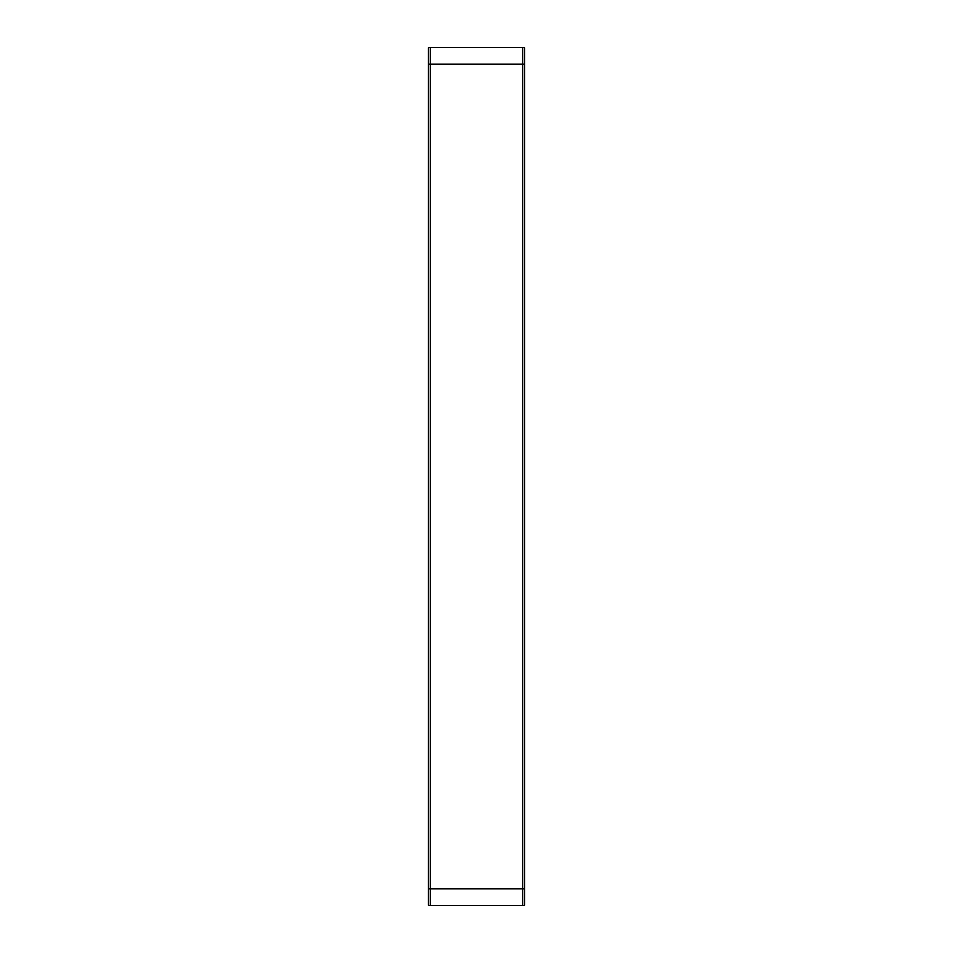 <?xml version="1.0" encoding="UTF-8"?>
<svg xmlns="http://www.w3.org/2000/svg" width="953" height="953" viewBox="0 0 953 953"><rect width="100%" height="100%" fill="white"/><g stroke="black" fill="none" stroke-linecap="round" stroke-linejoin="round"><path stroke-width="0.71" stroke-dasharray="4.76 3.57" d="M430.22 64.149L430.22 888.851L522.78 888.851L522.78 64.149L430.22 64.149L430.22 888.851L522.78 888.851L522.78 64.149L430.22 64.149L430.22 888.851L522.78 888.851L522.78 64.149L430.22 64.149L430.22 888.851L522.78 888.851L522.78 64.149L430.22 64.149M524.626 64.149L428.373 64.149M430.22 47.65L430.22 905.35M428.373 888.851L524.626 888.851M522.78 905.35L522.78 47.65M428.373 905.35L428.373 47.65L524.626 47.65L524.626 905.35L428.373 905.35"/><path stroke-width="1.43" d="M428.373 905.35L428.373 47.65L524.626 47.65L524.626 905.35L428.373 905.35M524.626 64.149L428.373 64.149M430.22 47.65L430.22 905.35M428.373 888.851L524.626 888.851M522.78 905.35L522.78 47.65"/></g></svg>
